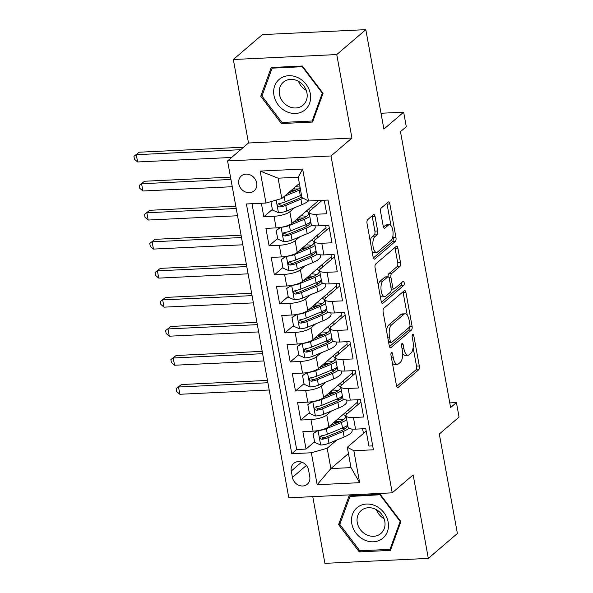 <?xml version="1.0" encoding="UTF-8"?>
<svg xmlns="http://www.w3.org/2000/svg" width="593" height="593" viewBox="0 0 593 593"><rect width="100%" height="100%" fill="white"/><g stroke="black" fill="none" stroke-linecap="round" stroke-linejoin="round"><path stroke-width="0.89" d="M391.417 352.568A2.113 0.875 87.3 0 0 390.98 355.244L396.48 385.532A3.017 1.245 87.3 0 0 397.77 387.563A3.017 1.245 87.3 0 0 398.14 387.407L418.68 369.802A3.017 1.245 87.3 0 0 419.303 365.977L413.795 335.69A2.113 0.875 87.3 0 0 412.898 334.267A2.113 0.875 87.3 0 0 412.639 334.378A2.113 0.875 87.3 0 0 412.202 337.054L412.913 340.975A9.651 3.988 87.3 0 1 410.919 353.228L409.207 354.696A9.651 3.988 87.3 0 1 408.014 355.214A9.651 3.988 87.3 0 1 403.9 348.699L403.188 344.785A2.113 0.875 87.3 0 0 402.284 343.354A2.113 0.875 87.3 0 0 402.024 343.473A2.113 0.875 87.3 0 0 401.587 346.149L402.299 350.07A9.651 3.988 87.3 0 1 400.312 362.323L398.6 363.791A9.651 3.988 87.3 0 1 397.399 364.31A9.651 3.988 87.3 0 1 393.285 357.794L392.573 353.873A2.113 0.875 87.3 0 0 391.676 352.45A2.113 0.875 87.3 0 0 391.417 352.568M238.794 183.83A9.836 8.524 -130.6 0 0 245.028 191.806A9.836 8.524 -130.6 0 0 254.138 190.872A9.836 8.524 -130.6 0 0 256.68 182.97A9.836 8.524 -130.6 0 0 250.446 174.994A9.836 8.524 -130.6 0 0 241.336 175.936A9.836 8.524 -130.6 0 0 238.794 183.83M375.08 216.593A3.017 1.245 87.3 0 0 373.79 214.555A3.017 1.245 87.3 0 0 373.42 214.718L367.66 219.655A3.017 1.245 87.3 0 0 367.037 223.487L373.145 257.117A3.017 1.245 87.3 0 0 374.435 259.156A3.017 1.245 87.3 0 0 374.806 258.993L395.338 241.388A3.017 1.245 87.3 0 0 395.968 237.563L389.853 203.925A3.017 1.245 87.3 0 0 388.563 201.894A3.017 1.245 87.3 0 0 388.193 202.057L381.232 208.017A3.017 1.245 87.3 0 0 380.61 211.849L383.226 226.244A3.017 1.245 87.3 0 0 384.509 228.275A3.017 1.245 87.3 0 0 384.887 228.112L388.333 225.155A8.072 3.336 87.3 0 1 389.334 224.725A8.072 3.336 87.3 0 1 392.951 231.374A8.072 3.336 87.3 0 1 391.106 240.41L377.585 251.995A8.072 3.336 87.3 0 1 376.592 252.425A8.072 3.336 87.3 0 1 372.975 245.776A8.072 3.336 87.3 0 1 374.82 236.748L377.074 234.813A3.017 1.245 87.3 0 0 377.697 230.988L375.08 216.593L372.285 216.727A3.017 1.245 87.3 0 0 372.063 215.882M312.77 496.645L324.897 563.35L428.324 558.391L457.381 533.485L439.302 434.024L459.064 417.094L456.425 402.573L450.613 407.554L400.475 131.676L406.287 126.694L403.655 112.173L381.01 113.263M336.757 54.556L233.331 59.515L248.504 143.002L351.931 138.043L336.757 54.556L365.814 29.65L383.893 129.111L403.655 112.173M351.931 138.043L331.013 155.974L392.225 492.835L288.798 497.794L227.579 160.933L331.013 155.974M428.324 558.391L413.151 474.904L392.225 492.835M383.767 308.301A3.017 1.245 87.3 0 0 383.145 312.133L389.26 345.771A3.017 1.245 87.3 0 0 390.542 347.802A3.017 1.245 87.3 0 0 390.913 347.639L411.453 330.042A3.017 1.245 87.3 0 0 412.076 326.209L405.96 292.579A3.017 1.245 87.3 0 0 404.678 290.54A3.017 1.245 87.3 0 0 404.3 290.703L383.767 308.301M381.203 301.444L375.087 267.806A3.017 1.245 87.3 0 1 375.71 263.981L396.25 246.377A3.017 1.245 87.3 0 1 396.621 246.214A3.017 1.245 87.3 0 1 397.91 248.252L400.52 262.647A3.017 1.245 87.3 0 1 399.897 266.472L391.573 273.61A3.017 1.245 87.3 0 0 390.95 277.442L392.685 286.99A3.017 1.245 87.3 0 0 393.967 289.028A3.017 1.245 87.3 0 0 394.345 288.865L403.01 281.43A2.113 0.875 87.3 0 1 403.277 281.319A2.113 0.875 87.3 0 1 404.218 283.061A2.113 0.875 87.3 0 1 403.737 285.418L382.863 303.32A3.017 1.245 87.3 0 1 382.485 303.475A3.017 1.245 87.3 0 1 381.203 301.444M233.331 59.515L262.388 34.609L365.814 29.65M261.357 203.251L263.811 216.764L272.357 209.44M294.551 207.72L289.844 211.753A12.29 3.425 169.7 0 1 274.018 216.275L276.123 227.89L265.923 228.379L269.089 245.799L277.635 238.475M299.828 236.755L295.121 240.788A12.29 3.425 169.7 0 1 279.296 245.309L281.401 256.925L271.201 257.414L274.366 274.841L282.913 267.517M305.106 265.797L300.399 269.83A12.29 3.425 169.7 0 1 284.573 274.351L286.678 285.967L276.479 286.456L279.644 303.883L288.191 296.559M310.384 294.84L305.677 298.872A12.29 3.425 169.7 0 1 289.851 303.394L291.956 315.009L281.757 315.498L284.922 332.918L293.468 325.594M315.661 323.874L310.954 327.907A12.29 3.425 169.7 0 1 295.129 332.428L297.234 344.044L287.034 344.533L290.199 361.96L298.746 354.636M320.939 352.917L316.232 356.949A12.29 3.425 169.7 0 1 300.399 361.471L302.512 373.086L292.312 373.575L295.477 391.002L304.024 383.671M326.217 381.951L321.51 385.991A12.29 3.425 169.7 0 1 305.677 390.513L307.789 402.128L297.59 402.617L300.755 420.037L310.954 419.547A12.29 3.425 -10.3 0 0 326.787 415.026L331.494 410.993M309.301 412.713L300.755 420.037M372.7 445.884L368.928 446.062L365.762 428.643L355.555 429.124A12.29 3.425 -10.3 0 1 348.113 427.338L346.001 415.723A12.29 3.425 -10.3 0 0 353.443 417.509L363.65 417.02L360.485 399.6L350.278 400.09A12.29 3.425 -10.3 0 1 342.836 398.303L340.723 386.688A12.29 3.425 169.7 0 1 341.635 385.027L355.652 373.012M340.723 386.688A12.29 3.425 169.7 0 0 348.165 388.474L358.372 387.985L355.207 370.558L345 371.048A12.29 3.425 -10.3 0 1 337.558 369.261L335.445 357.646A12.29 3.425 169.7 0 1 336.357 355.985L350.374 343.97M335.445 357.646A12.29 3.425 169.7 0 0 342.895 359.432L353.094 358.943L349.929 341.524L339.722 342.013A12.29 3.425 -10.3 0 1 332.28 340.219L330.168 328.604A12.29 3.425 169.7 0 1 331.079 326.943L345.096 314.935M330.168 328.604A12.29 3.425 169.7 0 0 337.617 330.39L347.817 329.908L344.652 312.481L334.445 312.971A12.29 3.425 -10.3 0 1 327.002 311.184L324.89 299.569A12.29 3.425 169.7 0 1 325.802 297.908L339.819 285.893M324.89 299.569A12.29 3.425 169.7 0 0 332.339 301.355L342.539 300.866L339.374 283.439L329.167 283.928A12.29 3.425 -10.3 0 1 321.725 282.142L319.612 270.527A12.29 3.425 169.7 0 1 320.524 268.866L334.541 256.858M319.612 270.527A12.29 3.425 169.7 0 0 327.062 272.313L337.261 271.824L334.096 254.404L323.889 254.894A12.29 3.425 -10.3 0 1 316.447 253.107L314.334 241.484A12.29 3.425 169.7 0 1 315.246 239.824L329.263 227.816M314.334 241.484A12.29 3.425 169.7 0 0 321.784 243.278L331.984 242.789L328.819 225.362L318.619 225.851A12.29 3.425 -10.3 0 1 311.169 224.065L309.057 212.45A12.29 3.425 169.7 0 1 309.976 210.789L322.162 200.338M276.123 227.89A12.29 3.425 -10.3 0 0 291.956 223.368L318.626 200.508M281.401 256.925A12.29 3.425 -10.3 0 0 297.234 252.41L326.061 227.705L325.661 225.51M286.678 285.967A12.29 3.425 -10.3 0 0 302.512 281.445L331.339 256.739L330.938 254.553M291.956 315.009A12.29 3.425 -10.3 0 0 307.789 310.487L336.616 285.782L336.216 283.595M297.234 344.044A12.29 3.425 -10.3 0 0 313.067 339.522L341.894 314.816L341.494 312.63M302.512 373.086A12.29 3.425 -10.3 0 0 318.345 368.564L347.172 343.858L346.772 341.672M307.789 402.128A12.29 3.425 -10.3 0 0 323.622 397.606L352.45 372.901L352.049 370.714M309.754 476.579L308.597 470.19A9.525 8.258 -130.6 0 0 302.556 462.458A9.525 8.258 -130.6 0 0 293.728 463.37A9.525 8.258 -130.6 0 0 291.267 471.02L292.423 477.409A9.525 8.258 -130.6 0 0 298.464 485.133A9.525 8.258 -130.6 0 0 307.293 484.222A9.525 8.258 -130.6 0 0 309.754 476.579M265.968 203.036L260.164 171.088L302.652 169.049L308.456 200.997L301.926 197.551L298.227 177.218L278.102 178.182L281.801 198.514L265.968 203.036L246.399 203.97L291.786 453.712L311.355 452.77L327.18 448.249L336.772 440.036M308.456 200.997L328.025 200.056L373.412 449.798L353.843 450.739L359.647 482.68L317.159 484.718L311.355 452.77M251.995 203.703L296.67 449.524L306.032 449.079L302.867 431.652L313.067 431.163A12.29 3.425 -10.3 0 0 328.9 426.641L357.727 401.935L357.327 399.749M360.929 402.054L346.912 414.062A12.29 3.425 -10.3 0 0 346.001 415.723M309.057 212.45A12.29 3.425 169.7 0 0 316.506 214.236L326.706 213.747L324.252 200.241M305.677 390.513L295.477 391.002M300.399 361.471L290.199 361.96M295.129 332.428L284.922 332.918M289.851 303.394L279.644 303.883M284.573 274.351L274.366 274.841M279.296 245.309L269.089 245.799M274.018 216.275L263.811 216.764M281.801 198.514L299.361 183.459M327.18 448.249L330.879 468.581L351.004 467.618L347.313 447.285L353.843 450.739M348.447 453.526L330.879 468.581L317.159 484.718M362.605 428.791L363.45 433.453M366.207 431.089L347.313 447.285M248.504 143.002L227.579 160.933M456.425 402.573L449.768 402.892M320.991 201.346L320.82 200.404M326.269 230.388L325.816 227.912M331.546 259.423L331.094 256.947M336.824 288.465L336.372 285.989M342.102 317.5L341.65 315.031M347.372 346.542L346.927 344.066M352.65 375.584L352.205 373.108M357.927 404.619L357.483 402.15M336.654 421.334L336.446 420.178M349.21 412.091L348.766 409.622M314.579 441.755L306.032 449.079M296.67 449.524L291.786 453.712M343.933 383.056L343.488 380.58M331.376 392.292L331.168 391.135M326.098 363.257L325.891 362.101M338.655 354.014L338.21 351.538M320.82 334.215L320.613 333.058M333.377 324.971L332.932 322.503M315.543 305.173L315.335 304.024M328.099 295.937L327.655 293.461M310.265 276.138L310.057 274.982M322.829 266.894L322.377 264.419M304.987 247.096L304.78 245.939M317.551 237.86L317.099 235.384M299.71 218.054L299.502 216.905M312.274 208.818L311.822 206.342M294.432 189.019L294.224 187.862M351.004 467.618L359.647 482.68M260.164 171.088L278.102 178.182M302.652 169.049L298.227 177.218M400.898 521.625L380.232 494.347L349.077 495.844L338.596 524.612L359.269 551.89L390.416 550.393L400.898 521.625M271.238 67.506L260.757 96.281L281.423 123.559L312.57 122.062L323.052 93.294L302.386 66.016L271.238 67.506M360.581 550.756L359.269 551.89M340.212 523.226L338.596 524.612M282.742 122.425L281.423 123.559M262.373 94.895L260.757 96.281M392.396 363.035A9.651 3.988 87.3 0 0 394.604 364.443L397.399 364.31M402.647 353.391A9.651 3.988 87.3 0 0 405.219 355.348L408.014 355.214M396.702 386.377L415.886 369.936A3.017 1.245 87.3 0 0 416.508 366.111L413.128 347.528M407.258 315.202L403.166 292.712A3.017 1.245 87.3 0 0 402.943 291.867M389.475 346.608L408.659 330.175A3.017 1.245 87.3 0 0 409.378 327.203M390.283 341.264A2.113 0.875 87.3 0 0 391.187 342.687A2.113 0.875 87.3 0 0 391.447 342.576L409.474 327.121A2.113 0.875 87.3 0 0 409.911 324.445L409.155 320.309A9.651 3.988 87.3 0 0 405.041 313.801A9.651 3.988 87.3 0 0 403.848 314.32L391.528 324.882A9.651 3.988 87.3 0 0 389.534 337.128L390.283 341.264L388.452 341.353M405.041 313.801L402.247 313.934A9.651 3.988 87.3 0 0 401.053 314.453L403.848 314.32M386.517 330.716A9.651 3.988 87.3 0 1 388.734 325.016L401.053 314.453M388.059 276.775A3.017 1.245 87.3 0 1 388.778 273.744L397.102 266.605A3.017 1.245 87.3 0 0 397.725 262.781L395.108 248.385A3.017 1.245 87.3 0 0 394.894 247.54M381.425 302.289L400.942 285.552A2.113 0.875 87.3 0 0 401.372 282.839M382.93 281.023A8.072 3.336 87.3 0 0 381.084 290.051A8.072 3.336 87.3 0 0 384.701 296.708A8.072 3.336 87.3 0 0 385.702 296.27L390.461 292.186A3.017 1.245 87.3 0 0 391.084 288.361L389.349 278.806A3.017 1.245 87.3 0 0 388.067 276.775A3.017 1.245 87.3 0 0 387.696 276.938L382.93 281.023L380.135 281.156A8.072 3.336 87.3 0 0 378.327 285.618M380.18 295.825A8.072 3.336 87.3 0 0 381.907 296.841L384.701 296.708M388.067 276.775L385.272 276.909A3.017 1.245 87.3 0 0 384.894 277.072L387.696 276.938M380.135 281.156L384.894 277.072M370.24 241.136A8.072 3.336 87.3 0 1 372.019 236.881L374.272 234.947A3.017 1.245 87.3 0 0 374.895 231.122L372.285 216.727M372.152 251.654A8.072 3.336 87.3 0 0 373.798 252.566L376.592 252.425M389.334 224.725L386.54 224.858A8.072 3.336 87.3 0 0 385.539 225.288L388.333 225.155M383.449 227.089L385.539 225.288M390.98 225.629L387.059 204.059A3.017 1.245 87.3 0 0 386.836 203.214M373.368 257.962L392.544 241.521A3.017 1.245 87.3 0 0 393.166 237.697L392.885 236.147M318.011 430.6L313.111 433.676L314.69 442.385L320.813 445.024A8.146 2.268 -10.3 0 0 328.989 443.26L344.14 436.982A23.505 6.545 -10.3 0 0 352.16 430.273L351.938 429.065M344.97 428.724A19.517 5.433 -10.3 0 0 341.909 428.228M318.782 430.466A8.146 2.268 -10.3 0 0 326.35 428.739L341.501 422.461A23.505 6.545 -10.3 0 0 346.727 419.733M347.402 413.647A23.505 6.545 -10.3 0 0 344.963 412.876M329.916 425.767L338.937 422.038A19.517 5.433 -10.3 0 0 345.593 416.464A19.517 5.433 -10.3 0 0 343.132 414.448M313.111 433.676L317.262 430.726M335.215 421.23A5.685 1.586 -10.3 0 0 337.254 421.319A23.505 6.545 -10.3 0 1 340.634 421.275M335.816 423.328L335.69 422.616A9.681 2.698 169.7 0 1 333.607 422.609M347.735 425.248A23.505 6.545 169.7 0 1 342.509 427.976L327.351 434.254A8.146 2.268 169.7 0 1 321.413 435.796L320.331 436.315L319.961 437.916L320.643 438.916L322.051 439.28A8.146 2.268 -10.3 0 0 327.981 437.738L343.139 431.467A23.505 6.545 -10.3 0 0 348.951 428.309M335.69 422.616A19.517 5.433 169.7 0 1 337.632 422.572M347.239 425.574A19.517 5.433 169.7 0 1 340.575 431.037L325.416 437.315A4.151 1.156 169.7 0 1 323.719 437.849L321.554 436.819M343.34 419.725A19.517 5.433 -10.3 0 0 337.706 419.095M267.888 382.737L178.523 387.021L179.842 394.278L269.207 389.994M179.842 394.278L176.684 391.528L176.158 388.623L181.428 384.531L267.465 380.402M181.428 384.531L176.158 388.623M351.812 523.789A19.977 17.323 -130.6 0 0 373.412 541.794A19.977 17.323 -130.6 0 0 388.148 522.048A19.977 17.323 -130.6 0 0 366.548 504.043A19.977 17.323 -130.6 0 0 351.812 523.789M357.282 522.67A15.121 13.113 -130.6 0 0 366.874 534.938A15.121 13.113 -130.6 0 0 380.884 533.492A15.121 13.113 -130.6 0 0 384.798 521.351A15.121 13.113 -130.6 0 0 375.206 509.083A15.121 13.113 -130.6 0 0 361.196 510.529A15.121 13.113 -130.6 0 0 357.282 522.67M376.34 509.661A15.121 13.113 -130.6 0 0 384.056 518.667M380.135 495.044L400.156 521.477L390.001 549.348L359.825 550.793L339.796 524.368L349.959 496.489L380.513 494.725M400.534 521.151L400.156 521.477M391.158 548.362L390.001 549.348M350.811 495.763L349.959 496.489M286.026 111.365A19.977 17.323 -130.6 0 0 309.59 103.271A19.977 17.323 -130.6 0 0 298.249 77.802A19.977 17.323 -130.6 0 0 274.685 85.903A19.977 17.323 -130.6 0 0 286.026 111.365M288.569 106.384A15.121 13.113 -130.6 0 0 303.038 105.161A15.121 13.113 -130.6 0 0 297.827 80.974A15.121 13.113 -130.6 0 0 283.358 82.197A15.121 13.113 -130.6 0 0 288.569 106.384M272.113 68.158L302.297 66.712L322.318 93.138L312.163 121.016L281.986 122.462L261.958 96.036L272.113 68.158L272.965 67.424M302.667 66.386L302.297 66.712M322.696 92.819L322.318 93.138M313.312 120.031L312.163 121.016M298.494 81.323A15.121 13.113 -130.6 0 0 306.218 90.329M312.733 401.565L307.834 404.634L309.413 413.351L315.535 415.982A8.146 2.268 -10.3 0 0 323.711 414.218L338.862 407.94A23.505 6.545 -10.3 0 0 346.883 401.231L346.66 400.023M339.693 399.689A19.517 5.433 -10.3 0 0 336.631 399.185M313.504 401.424A8.146 2.268 -10.3 0 0 321.072 399.697L336.224 393.418A23.505 6.545 -10.3 0 0 341.449 390.691M342.124 384.605A23.505 6.545 -10.3 0 0 339.685 383.841M324.638 396.732L333.659 392.996A19.517 5.433 -10.3 0 0 340.315 387.422A19.517 5.433 -10.3 0 0 337.854 385.406M307.834 404.634L311.985 401.691M329.945 392.188A5.685 1.586 -10.3 0 0 331.976 392.277A23.505 6.545 -10.3 0 1 335.356 392.232M330.538 394.286L330.412 393.582A9.681 2.698 169.7 0 1 328.329 393.574M342.457 396.206A23.505 6.545 169.7 0 1 337.232 398.941L322.073 405.219A8.146 2.268 169.7 0 1 316.136 406.761L315.061 407.28L314.683 408.881L315.365 409.874L316.773 410.245A8.146 2.268 -10.3 0 0 322.703 408.703L337.862 402.425A23.505 6.545 -10.3 0 0 343.673 399.267M330.412 393.582A19.517 5.433 169.7 0 1 332.362 393.537M341.968 396.539A19.517 5.433 169.7 0 1 335.297 401.995L320.138 408.273A4.151 1.156 169.7 0 1 318.441 408.807L316.277 407.776M338.062 390.683A19.517 5.433 -10.3 0 0 332.428 390.053M262.61 353.695L173.245 357.979L174.564 365.236L263.929 360.952M174.564 365.236L171.407 362.486L170.88 359.58L176.151 355.489L262.188 351.36M176.151 355.489L170.88 359.58M307.456 372.523L302.556 375.599L304.135 384.308L310.258 386.947A8.146 2.268 -10.3 0 0 318.434 385.183L333.585 378.905A23.505 6.545 -10.3 0 0 341.605 372.189L341.383 370.988M334.415 370.647A19.517 5.433 -10.3 0 0 331.354 370.151M308.227 372.382A8.146 2.268 -10.3 0 0 315.795 370.662L330.946 364.384A23.505 6.545 -10.3 0 0 336.172 361.648M336.846 355.57A23.505 6.545 -10.3 0 0 334.408 354.799M319.36 367.69L328.381 363.954A19.517 5.433 -10.3 0 0 335.038 358.387A19.517 5.433 -10.3 0 0 332.577 356.363M302.556 375.599L306.707 372.649M324.667 363.146A5.685 1.586 -10.3 0 0 326.699 363.242A23.505 6.545 -10.3 0 1 330.079 363.198M325.26 365.251L325.134 364.539A9.681 2.698 169.7 0 1 323.052 364.532M337.18 367.171A23.505 6.545 169.7 0 1 331.954 369.899L316.795 376.177A8.146 2.268 169.7 0 1 310.858 377.719L309.783 378.238L309.405 379.839L310.087 380.839L311.495 381.203A8.146 2.268 -10.3 0 0 317.425 379.661L332.584 373.382A23.505 6.545 -10.3 0 0 338.395 370.225M325.134 364.539A19.517 5.433 169.7 0 1 327.084 364.495M336.691 367.497A19.517 5.433 169.7 0 1 330.019 372.96L314.861 379.238A4.151 1.156 169.7 0 1 313.163 379.772L310.999 378.742M332.784 361.648A19.517 5.433 -10.3 0 0 327.151 361.011M257.332 324.653L167.967 328.937L169.287 336.201L258.652 331.917M169.287 336.201L166.129 333.451L165.603 330.546L170.873 326.446L256.91 322.325M170.873 326.446L165.603 330.546M302.185 343.488L297.278 346.557L298.857 355.266L304.98 357.905A8.146 2.268 -10.3 0 0 313.156 356.141L328.307 349.863A23.505 6.545 -10.3 0 0 336.327 343.154L336.105 341.946M329.137 341.605A19.517 5.433 -10.3 0 0 326.076 341.108M302.949 343.347A8.146 2.268 -10.3 0 0 310.517 341.62L325.668 335.341A23.505 6.545 -10.3 0 0 330.894 332.614M331.569 326.528A23.505 6.545 -10.3 0 0 329.13 325.757M314.09 338.655L323.103 334.919A19.517 5.433 -10.3 0 0 329.76 329.345A19.517 5.433 -10.3 0 0 327.299 327.329M297.278 346.557L301.429 343.606M319.39 334.111A5.685 1.586 -10.3 0 0 321.421 334.2A23.505 6.545 -10.3 0 1 324.801 334.156M319.983 336.209L319.857 335.497A9.681 2.698 169.7 0 1 317.774 335.49M331.902 338.129A23.505 6.545 169.7 0 1 326.676 340.856L311.518 347.135A8.146 2.268 169.7 0 1 305.58 348.677L304.505 349.195L304.127 350.804L304.809 351.797L306.218 352.16A8.146 2.268 -10.3 0 0 312.155 350.626L327.306 344.348A23.505 6.545 -10.3 0 0 333.118 341.19M319.857 335.497A19.517 5.433 169.7 0 1 321.806 335.453M331.413 338.455A19.517 5.433 169.7 0 1 324.742 343.918L309.583 350.196A4.151 1.156 169.7 0 1 307.886 350.73L305.721 349.7M327.506 332.606A19.517 5.433 -10.3 0 0 321.873 331.976M252.055 295.618L162.69 299.902L164.009 307.159L253.374 302.875M164.009 307.159L160.851 304.409L160.325 301.503L165.595 297.412L251.632 293.283M165.595 297.412L160.325 301.503M296.908 314.446L292.001 317.514L293.579 326.232L299.702 328.863A8.146 2.268 -10.3 0 0 307.878 327.099L323.029 320.82A23.505 6.545 -10.3 0 0 331.05 314.112L330.827 312.904M323.86 312.57A19.517 5.433 -10.3 0 0 320.798 312.066M297.671 314.305A8.146 2.268 -10.3 0 0 305.239 312.578L320.398 306.299A23.505 6.545 -10.3 0 0 325.616 303.572M326.291 297.486A23.505 6.545 -10.3 0 0 323.852 296.722M308.812 309.613L317.826 305.877A19.517 5.433 -10.3 0 0 324.482 300.31A19.517 5.433 -10.3 0 0 322.021 298.286M292.001 317.514L296.152 314.572M314.112 305.069A5.685 1.586 -10.3 0 0 316.143 305.165A23.505 6.545 -10.3 0 1 319.523 305.121M314.705 307.167L314.579 306.462A9.681 2.698 169.7 0 1 312.496 306.455M326.624 309.086A23.505 6.545 169.7 0 1 321.399 311.822L306.24 318.1A8.146 2.268 169.7 0 1 300.303 319.642L299.228 320.161L298.85 321.762L299.532 322.755L300.94 323.126A8.146 2.268 -10.3 0 0 306.877 321.584L322.029 315.306A23.505 6.545 -10.3 0 0 327.84 312.148M314.579 306.462A19.517 5.433 169.7 0 1 316.529 306.418M326.135 309.42A19.517 5.433 169.7 0 1 319.464 314.876L304.305 321.154A4.151 1.156 169.7 0 1 302.608 321.688L300.443 320.657M322.229 303.564A19.517 5.433 -10.3 0 0 316.603 302.934M246.777 266.576L157.412 270.86L158.731 278.117L248.096 273.833M158.731 278.117L155.574 275.367L155.047 272.461L160.318 268.37L246.354 264.248M160.318 268.37L155.047 272.461M291.63 285.403L286.723 288.48L288.309 297.189L294.424 299.828A8.146 2.268 -10.3 0 0 302.6 298.064L317.759 291.786A23.505 6.545 -10.3 0 0 325.772 285.07L325.557 283.869M318.589 283.528A19.517 5.433 -10.3 0 0 315.52 283.031M292.393 285.263A8.146 2.268 -10.3 0 0 299.962 283.543L315.12 277.265A23.505 6.545 -10.3 0 0 320.346 274.529M321.013 268.451A23.505 6.545 -10.3 0 0 318.574 267.68M303.534 280.571L312.548 276.835A19.517 5.433 -10.3 0 0 319.204 271.268A19.517 5.433 -10.3 0 0 316.744 269.244M286.723 288.48L290.874 285.529M308.834 276.027A5.685 1.586 -10.3 0 0 310.865 276.123A23.505 6.545 -10.3 0 1 314.246 276.079M309.427 278.132L309.301 277.42A9.681 2.698 169.7 0 1 307.218 277.413M321.347 280.052A23.505 6.545 169.7 0 1 316.121 282.779L300.962 289.058A8.146 2.268 169.7 0 1 295.025 290.6L293.631 291.586L293.579 292.72L294.261 293.72L295.662 294.084A8.146 2.268 -10.3 0 0 301.6 292.542L316.751 286.263A23.505 6.545 -10.3 0 0 322.562 283.106M309.301 277.42A19.517 5.433 169.7 0 1 311.251 277.376M320.857 280.378A19.517 5.433 169.7 0 1 314.186 285.841L299.028 292.119A4.151 1.156 169.7 0 1 297.338 292.653L295.166 291.623M316.951 274.529A19.517 5.433 -10.3 0 0 311.325 273.899M241.507 237.534L152.134 241.818L153.454 249.082L242.826 244.798M153.454 249.082L150.296 246.332L149.77 243.426L155.04 239.327L241.077 235.206M155.04 239.327L149.77 243.426M286.352 256.369L281.445 259.438L283.031 268.147L289.147 270.786A8.146 2.268 -10.3 0 0 297.323 269.022L312.481 262.743A23.505 6.545 -10.3 0 0 320.494 256.035L320.279 254.827M313.312 254.486A19.517 5.433 -10.3 0 0 310.243 253.989M287.116 256.228A8.146 2.268 -10.3 0 0 294.684 254.501L309.842 248.222A23.505 6.545 -10.3 0 0 315.068 245.495M315.735 239.409A23.505 6.545 -10.3 0 0 313.297 238.638M298.257 251.536L307.27 247.8A19.517 5.433 -10.3 0 0 313.927 242.226A19.517 5.433 -10.3 0 0 311.466 240.209M281.445 259.438L285.596 256.487M303.557 246.992A5.685 1.586 -10.3 0 0 305.588 247.081A23.505 6.545 -10.3 0 1 308.968 247.036M304.15 249.09L304.024 248.378A9.681 2.698 169.7 0 1 301.941 248.371M316.069 251.009A23.505 6.545 169.7 0 1 310.843 253.745L295.685 260.016A8.146 2.268 169.7 0 1 289.755 261.557L288.672 262.076L288.302 263.685L288.984 264.678L290.385 265.049A8.146 2.268 -10.3 0 0 296.322 263.507L311.473 257.229A23.505 6.545 -10.3 0 0 317.285 254.071M304.024 248.378A19.517 5.433 169.7 0 1 305.973 248.334M315.58 251.336A19.517 5.433 169.7 0 1 308.909 256.799L293.75 263.077A4.151 1.156 169.7 0 1 292.06 263.611L289.895 262.58M311.673 245.487A19.517 5.433 -10.3 0 0 306.047 244.857M236.229 208.499L146.856 212.783L148.176 220.04L237.548 215.756M148.176 220.04L145.018 217.29L144.492 214.384L149.762 210.293L235.799 206.164M149.762 210.293L144.492 214.384M281.075 227.327L276.168 230.403L277.754 239.112L283.869 241.744A8.146 2.268 -10.3 0 0 292.045 239.98L307.204 233.701A23.505 6.545 -10.3 0 0 315.217 226.993L315.002 225.785M308.034 225.451A19.517 5.433 -10.3 0 0 304.965 224.947M281.838 227.186A8.146 2.268 -10.3 0 0 289.406 225.459L304.565 219.188A23.505 6.545 -10.3 0 0 309.791 216.452M310.458 210.367A23.505 6.545 -10.3 0 0 308.019 209.603M292.979 222.494L301.993 218.758A19.517 5.433 -10.3 0 0 308.649 213.191A19.517 5.433 -10.3 0 0 306.188 211.167M276.168 230.403L280.319 227.453M298.279 217.95A5.685 1.586 -10.3 0 0 300.317 218.046A23.505 6.545 -10.3 0 1 303.69 218.002M298.872 220.047L298.746 219.343A9.681 2.698 169.7 0 1 296.663 219.336M310.791 221.975A23.505 6.545 169.7 0 1 305.565 224.703L290.407 230.981A8.146 2.268 169.7 0 1 284.477 232.523L283.395 233.042L283.024 234.643L283.706 235.636L285.107 236.007A8.146 2.268 -10.3 0 0 291.044 234.465L306.196 228.186A23.505 6.545 -10.3 0 0 312.007 225.029M298.746 219.343A19.517 5.433 169.7 0 1 300.695 219.299M310.302 222.301A19.517 5.433 169.7 0 1 303.631 227.764L288.472 234.035A4.151 1.156 169.7 0 1 286.782 234.569L284.618 233.538M306.396 216.445A19.517 5.433 -10.3 0 0 300.77 215.815M230.951 179.457L141.579 183.741L142.898 190.998L232.271 186.713M142.898 190.998L139.74 188.248L139.214 185.35L144.484 181.25L230.521 177.129M144.484 181.25L139.214 185.35M270.934 201.613L272.476 210.07L278.591 212.709A8.146 2.268 -10.3 0 0 286.767 210.945L301.926 204.667A23.505 6.545 -10.3 0 0 308.39 200.96M301.674 196.172A19.517 5.433 -10.3 0 0 299.687 195.912M284.336 196.335L299.287 190.145A23.505 6.545 -10.3 0 0 300.488 189.627M287.701 193.451L296.715 189.716A19.517 5.433 -10.3 0 0 300.191 188.011M293.001 188.908A5.685 1.586 -10.3 0 0 295.04 189.004A23.505 6.545 -10.3 0 1 298.412 188.959M293.594 191.013L293.468 190.301A9.681 2.698 169.7 0 1 291.385 190.294M301.489 195.141A23.505 6.545 169.7 0 1 300.288 195.66L285.129 201.939A8.146 2.268 169.7 0 1 279.199 203.481L278.117 203.999L277.746 205.601L278.428 206.601L279.829 206.964A8.146 2.268 -10.3 0 0 285.767 205.423L300.918 199.144A23.505 6.545 -10.3 0 0 303.097 198.166M293.468 190.301A19.517 5.433 169.7 0 1 295.418 190.257M301.83 197.009A19.517 5.433 169.7 0 1 298.353 198.722L283.195 205A4.151 1.156 169.7 0 1 281.505 205.534L279.34 204.503M300.036 187.173A19.517 5.433 -10.3 0 0 295.492 186.78M240.691 149.695L136.301 154.699L137.62 161.963L231.641 157.456M137.62 161.963L134.463 159.213L133.936 156.307L139.207 152.208L243.597 147.205M139.207 152.208L133.936 156.307M289.844 211.753L291.956 223.368M295.121 240.788L297.234 252.41M300.399 269.83L302.512 281.445M305.677 298.872L307.789 310.487M310.954 327.907L313.067 339.522M316.232 356.949L318.345 368.564M321.51 385.991L323.622 397.606M326.787 415.026L328.9 426.641M353.443 417.509L355.555 429.124M316.506 214.236L318.619 225.851M321.784 243.278L323.889 254.894M327.062 272.313L329.167 283.928M332.339 301.355L334.445 312.971M337.617 330.39L339.722 342.013M342.895 359.432L345 371.048M348.165 388.474L350.278 400.09M310.954 419.547L313.067 431.163M306.381 465.446L292.423 477.409M301.667 462.103L291.267 471.02M391.462 357.883L393.285 357.794M401.528 344.859L403.188 344.785M402.069 348.788L403.9 348.699M412.135 335.771L413.795 335.69M416.508 366.111L419.303 365.977M415.886 369.936L418.68 369.802M397.384 387.437L398.14 387.407M390.92 353.954L392.573 353.873M403.166 292.712L405.96 292.579M409.882 326.313L412.076 326.209M408.659 330.175L411.453 330.042M390.157 347.676L390.913 347.639M388.734 325.016L391.528 324.882M387.703 337.217L389.534 337.128M395.108 248.385L397.91 248.252M397.725 262.781L400.52 262.647M397.102 266.605L399.897 266.472M388.778 273.744L391.573 273.61M388.949 277.539L390.95 277.442M390.854 287.079L392.685 286.99M400.942 285.552L403.737 285.418M382.1 303.349L382.863 303.32M374.895 231.122L377.697 230.988M374.272 234.947L377.074 234.813M372.019 236.881L374.82 236.748M384.123 228.149L384.887 228.112M387.059 204.059L389.853 203.925M393.166 237.697L395.968 237.563M392.544 241.521L395.338 241.388M374.042 259.03L374.806 258.993M318.048 430.6L320.657 444.958M343.139 431.467L344.14 436.982M341.501 422.461L342.509 427.976M327.981 437.738L328.989 443.26M326.35 428.739L327.351 434.254M323.719 437.849L322.051 439.28M312.77 401.557L315.38 415.915M337.862 402.425L338.862 407.94M336.224 393.418L337.232 398.941M322.703 408.703L323.711 414.218M321.072 399.697L322.073 405.219M318.441 408.807L316.773 410.245M307.493 372.515L310.102 386.881M332.584 373.382L333.585 378.905M330.946 364.384L331.954 369.899M317.425 379.661L318.434 385.183M315.795 370.662L316.795 376.177M313.163 379.772L311.495 381.203M302.215 343.48L304.824 357.838M327.306 344.348L328.307 349.863M325.668 335.341L326.676 340.856M312.155 350.626L313.156 356.141M310.517 341.62L311.518 347.135M307.886 350.73L306.218 352.16M296.937 314.438L299.547 328.796M322.029 315.306L323.029 320.82M320.398 306.299L321.399 311.822M306.877 321.584L307.878 327.099M305.239 312.578L306.24 318.1M302.608 321.688L300.94 323.126M291.66 285.396L294.269 299.761M316.751 286.263L317.759 291.786M315.12 277.265L316.121 282.779M301.6 292.542L302.6 298.064M299.962 283.543L300.962 289.058M297.338 292.653L295.662 294.084M286.382 256.361L288.991 270.719M311.473 257.229L312.481 262.743M309.842 248.222L310.843 253.745M296.322 263.507L297.323 269.022M294.684 254.501L295.685 260.016M292.06 263.611L290.385 265.049M281.104 227.319L283.713 241.685M306.196 228.186L307.204 233.701M304.565 219.188L305.565 224.703M291.044 234.465L292.045 239.98M289.406 225.459L290.407 230.981M286.782 234.569L285.107 236.007M276.16 200.123L278.436 212.642M300.918 199.144L301.926 204.667M299.287 190.145L300.288 195.66M285.767 205.423L286.767 210.945M284.143 196.505L285.129 201.939M281.505 205.534L279.829 206.964M388.719 342.806L391.187 342.687M391.187 289.162L393.967 289.028"/></g></svg>
